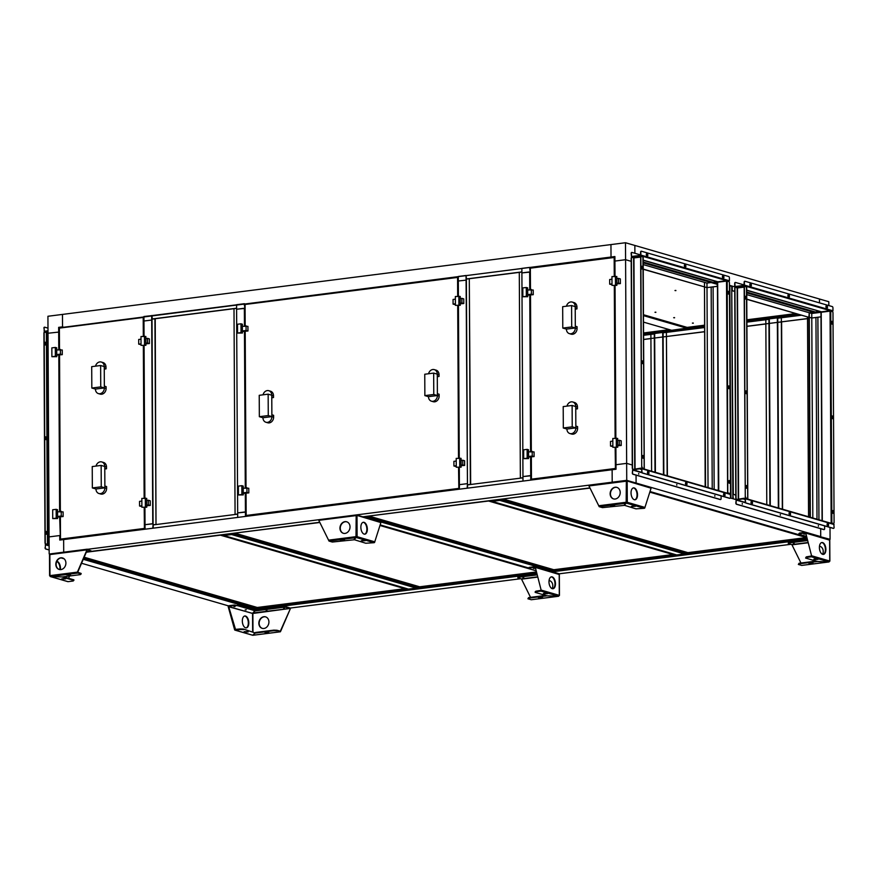 <?xml version="1.0" encoding="UTF-8"?>
<svg xmlns="http://www.w3.org/2000/svg" width="878" height="878" viewBox="0 0 878 878"><rect width="100%" height="100%" fill="white"/><g stroke="black" fill="none" stroke-linecap="round" stroke-linejoin="round"><path stroke-width="1.32" d="M830.006 527.448L830.072 539.322L820.151 536.678L820.71 536.612L820.678 528.688L820.71 536.612L626.738 480.343L612.196 482.187L612.131 469.741L63.644 539.575L63.71 552.021L63.644 539.575L59.77 540.069L59.748 535.547L60.297 535.701L59.649 516.78M636.056 475.13L636.089 483.054L636.056 475.13M730.452 498.002L736.016 499.615L733.328 498.836L732.823 494.369L735.797 495.027L733.306 494.303L731.758 290.706L734.732 291.364L732.241 290.64L732.219 286.118L735.523 287.084L729.453 285.317M649.994 491.537L806.311 536.886M643.201 262.851L717.26 284.329M746.739 292.879L813.434 312.228L815.366 311.986L746.728 292.078M717.249 283.517L643.19 262.039L713.079 282.31L717.249 281.772L717.271 286.305L711.158 287.084L712.223 488.816L711.158 287.084L706.999 287.611L643.234 269.107M821.248 311.953L815.366 311.986L746.728 292.067M634.893 253.27L634.849 245.445L634.893 253.27M815.366 311.986L819.536 311.306L746.717 290.333M828.843 305.588L828.821 301.725L819.47 299.003L819.492 302.877L819.47 299.003L625.487 242.734L625.586 259.701L614.918 261.062L615.006 276.186M812.83 517.998L811.755 313.479L809.264 312.755L809.286 317.287L811.777 318.012L821.007 316.837L817.89 317.232L818.944 519.776L817.89 317.232L811.777 318.012L808.901 317.331L809.264 312.755L813.423 312.228L809.264 312.755L746.75 294.624M809.944 517.164L808.901 317.331L746.772 299.31M643.212 264.585L706.977 283.089L704.474 282.365L704.496 286.886L706.999 287.611L643.234 269.272M808.901 317.331L746.772 299.146M717.249 281.772L643.179 260.294M815.947 317.474L817.001 519.205L815.947 317.474M807.519 318.659L777.765 322.336L807.519 318.549L807.508 316.936L807.519 318.549L808.901 318.374L807.519 318.549L808.561 516.758M809.286 317.287L810.339 517.274M59.934 327.724L58.65 327.351L62.536 326.857L62.47 314.412L62.536 326.857L63.82 327.231L611.022 257.034L610.956 244.578L611.022 257.034L614.896 256.541L614.918 261.062L625.586 259.701L631.194 261.337L625.586 259.701L626.651 463.364L632.259 465L626.651 463.364L615.983 464.725L626.651 463.364L626.738 480.343M615.05 285.58L615.851 438.067M615.895 447.473L616.016 469.247L612.131 469.741L612.196 482.187L49.98 554.106M261.809 609.486L260.184 608.454L261.809 609.486M790.924 544.305L559.023 573.828M520.753 578.712L290.069 608.081M807.003 539.399L552.471 571.808L549.979 571.084L550.341 570.47L365.358 517.526L365.72 516.912L365.72 517.471L362.866 516.802L589.906 487.894M536.612 573.828L256.31 609.508L83.256 559.308M319.735 522.289L86.395 551.999M765.846 323.96L746.915 326.375M704.354 331.796L663.12 336.932L666.424 336.515L667.148 475.733M650.916 338.59L643.596 339.523M777.381 322.391L769.337 323.411M768.941 323.466L746.915 326.265M704.354 331.686L663.12 336.932M662.736 336.987L654.692 338.008M654.308 338.063L643.596 339.424M778.347 508L777.348 317.825L769.315 318.846L770.291 505.662M663.461 474.669L662.714 332.422L654.67 333.442L655.394 472.331M798.047 314.192L746.882 320.7M704.321 326.122L643.574 333.859M796.961 313.874L746.882 320.25L796.961 313.874M643.475 315.63L687.156 328.306L643.475 315.18L687.156 327.856L704.321 325.672L671.659 330.282L674.052 330.973M670.572 329.963L643.563 333.399L670.572 329.963M244.336 305.357L244.885 305.292M625.487 242.734L47.928 316.267L48.016 333.234L59.221 332.038L48.016 333.234L49.08 536.897L59.748 535.547L49.08 536.897L49.179 553.875M59.616 511.545L58.804 354.888M58.771 349.653L58.65 327.351M251.295 609.112L253.808 608.783L251.295 609.112M228.489 605.886L81.555 563.27M144.936 507.429L145.046 529.214L152.794 528.227L153.09 523.793L145.024 524.682L152.772 523.694L151.707 320.031L143.959 321.019L144.036 336.142M144.08 345.537L144.881 498.035M151.685 315.509L151.707 320.031L143.959 321.019L143.937 316.497L152.092 315.63M223.857 535.536L231.605 534.548L231.605 533.989L231.605 534.548L223.857 535.536L408.479 589.094L416.227 588.106L229.114 533.824L221.355 534.812L223.857 535.536M410.97 589.818L408.479 589.094L416.227 588.106L418.718 588.831L410.97 589.818M418.718 588.227L418.718 588.831M829.359 539.41L830.072 539.322M811.755 313.479L820.974 312.305L822.071 520.676M256.299 608.904L256.31 609.508M643.508 322.116L671.659 330.282L687.156 328.306L689.559 328.998M684.456 553.392L684.467 553.963L676.708 554.94L684.467 553.963L499.845 500.394L492.086 501.382L679.21 555.664L686.958 554.676L684.456 553.392M499.834 499.834L499.845 500.394L499.834 499.834M686.958 554.073L686.958 554.676M497.343 499.67L499.845 500.394L492.086 501.382L489.595 500.658L497.343 499.67M731.462 286.217L732.219 286.118M714.165 489.375L713.101 286.832L714.165 489.375M718.533 490.023L716.843 490.154L718.533 490.023M711.136 282.551L706.977 283.089L706.999 287.611L717.458 286.36L718.336 490.582M706.999 287.611L708.041 487.597M705.166 486.763L704.496 286.886L705.55 486.873M531.256 475.744L522.959 476.567L522.981 481.089L530.729 480.101L530.707 475.58L531.256 475.744M529.741 289.696L529.643 271.917L521.894 272.904L521.872 268.383L529.621 267.395L530.191 272.081L521.894 272.904L522.959 476.567L530.707 475.58L530.608 456.812M529.763 294.931L530.586 451.577M529.621 267.395L530.905 267.768M245.961 512.061L237.664 512.895L237.686 517.416L245.445 516.429L245.423 511.907L245.961 512.061M244.446 326.012L244.347 308.244L236.599 309.232L236.577 304.699L244.325 303.711L244.896 308.397L236.599 309.232L237.664 512.895L245.423 511.907L245.324 493.14M244.468 331.247L245.291 487.905M244.325 303.711L245.61 304.084M765.825 319.746L766.79 504.641M777.765 322.336L781.607 321.952L782.583 509.229M781.332 317.77L782.331 509.152M800.44 314.884L769.413 318.879M650.894 334.375L651.608 471.234M666.402 332.4L667.401 475.81M704.321 327.121L654.769 333.475M458.404 296.116L458.316 281.004L466.383 280.104L458.316 281.004L458.294 276.471L466.053 275.483L467.447 483.767L467.162 488.201L459.413 489.189L459.392 484.656L467.14 483.679L459.392 484.656L459.293 467.403M466.053 275.483L466.481 278.963L521.883 271.906M458.448 305.522L459.249 458.009M380.152 524.901L528.501 567.934M552.833 571.15L552.844 571.754M237.675 514.157L153.189 524.912L153.211 528.172M155.999 524.44L155.23 318.824L152.015 319.109L153.09 524.803L155.999 524.44L154.923 318.736M154.967 318.747L233.998 308.683L235.074 514.365L237.675 514.036M236.577 304.831L152.092 315.586L152.113 318.977L236.588 308.222M236.599 308.343L233.998 308.672M724.734 495.609L724.723 494.994M729.475 288.917L729.453 285.526M730.463 492.953L730.463 494.204M732.845 498.693L731.725 286.294L729.859 285.756L730.968 498.144M730.913 498.133L730.551 494.841M778.742 508.11L777.743 318.22L801.526 315.202M614.841 276.208L614.391 257.188M615.533 468.786L615.017 469.379M615.072 469.368L616.016 469.104M615.687 468.523L615.73 447.495M531.728 479.629L533.835 479.706M533.89 479.706L531.475 479.234M530.619 267.823L614.293 257.155M615.5 468.775L531.695 479.629M615.434 468.501L615.16 447.56M562.787 328.076L562.677 306.685L571.589 305.555L571.699 326.934L562.787 328.076L566.409 329.118L575.32 327.988L571.699 326.934M566.475 306.202A5.301 4.379 106.2 0 1 572.226 302.076A5.301 4.379 106.2 0 1 575.211 306.598L575.32 327.988A5.301 4.379 106.2 0 1 570.887 333.761A5.301 4.379 106.2 0 1 569.383 333.64A5.301 4.379 106.2 0 1 566.409 329.118M572.226 302.076L573.971 302.581A5.301 4.379 106.2 0 1 576.956 307.102L571.589 305.555M577.065 328.493L577.055 326.682L575.309 326.177L575.32 327.988L577.065 328.493A5.301 4.379 106.2 0 1 572.643 334.266A5.301 4.379 106.2 0 1 571.128 334.156L569.383 333.64M575.211 306.598L575.222 308.408L576.967 308.913L575.222 309.144M576.956 307.102L576.967 308.913M563.314 427.981L563.204 406.591L572.116 405.46L572.226 426.84L563.314 427.981L566.925 429.024L575.847 427.893L572.226 426.84M567.001 406.108A5.301 4.379 106.2 0 1 572.752 401.981A5.301 4.379 106.2 0 1 575.738 406.503L575.847 427.893A5.301 4.379 106.2 0 1 571.413 433.666A5.301 4.379 106.2 0 1 569.91 433.556A5.301 4.379 106.2 0 1 566.925 429.024M572.752 401.981L574.497 402.486A5.301 4.379 106.2 0 1 577.483 407.019L572.116 405.46M577.592 428.398L577.581 426.587L575.836 426.082L575.847 427.893L577.592 428.398A5.301 4.379 106.2 0 1 573.158 434.171A5.301 4.379 106.2 0 1 571.655 434.061L569.91 433.556M575.738 406.503L575.738 408.314L577.494 408.83L575.749 409.049M577.483 407.019L577.494 408.83M527.711 296.698L527.667 287.874L526.295 287.479L522.805 287.918L522.849 296.742L527.711 296.698L526.339 296.303L526.295 287.479M522.849 296.742L526.339 296.303M527.678 289.959L533.231 290.025L533.253 294.69L527.7 295.195M531.355 289.488L531.388 294.152L527.7 294.613M533.253 294.69L531.388 294.152M522.838 295.348L522.816 290.574M528.556 458.59L528.512 449.766L527.14 449.36L523.65 449.81L523.694 458.634L528.556 458.59L527.184 458.195L527.14 449.36M523.694 458.634L527.184 458.195M528.523 451.841L534.076 451.918L534.098 456.582L528.556 457.076M532.211 451.38L532.233 456.033L528.545 456.505M534.098 456.582L532.233 456.033M523.694 457.24L523.661 452.466M617.673 440.493L617.662 438.407L612.811 438.462L612.855 447.286L617.717 447.242L617.673 440.493L619.33 440.284L619.352 444.948L617.706 445.157M612.855 447.286L617.717 447.242M616.345 446.836L616.29 438.012M617.706 445.728L621.218 445.486L619.352 444.948M612.844 446.551L610.528 446.068L610.506 441.404L612.822 441.107M612.844 445.772L610.528 446.068M619.33 440.284L621.196 440.822L621.218 445.486M616.828 278.6L616.817 276.526L611.955 276.57L612.01 285.394L616.861 285.35L616.828 278.6L618.474 278.392L618.507 283.056L616.85 283.265M612.01 285.394L616.861 285.35M615.489 284.955L615.445 276.131M616.861 283.835L620.373 283.605L618.507 283.056M611.999 284.67L609.683 284.176L609.661 279.522L611.977 279.226M611.999 283.89L609.683 284.176M618.474 278.392L620.351 278.941L620.373 283.605M458.239 296.138L457.789 277.13M458.898 488.75L458.415 489.309M458.47 489.309L459.238 488.442L459.128 467.425M246.169 515.54L248.54 516.034M248.595 516.023L246.169 515.474L247.256 516.198M245.324 304.15L457.69 277.097M458.832 488.442L458.557 467.502M259.35 416.688L259.229 395.309L268.152 394.167L268.262 415.557L259.35 416.688L262.961 417.741L271.884 416.611L268.262 415.557M263.038 394.826A5.301 4.379 106.2 0 1 268.789 390.699A5.301 4.379 106.2 0 1 271.763 395.221L271.884 416.611A5.301 4.379 106.2 0 1 267.45 422.373A5.301 4.379 106.2 0 1 265.946 422.263A5.301 4.379 106.2 0 1 262.961 417.741M268.789 390.699L270.534 391.204A5.301 4.379 106.2 0 1 273.508 395.726L268.152 394.167M273.629 417.116L273.618 415.305L271.873 414.8L271.884 416.611L273.629 417.116A5.301 4.379 106.2 0 1 269.195 422.889A5.301 4.379 106.2 0 1 267.691 422.768L265.946 422.263M271.763 395.221L271.774 397.032L273.519 397.536L271.785 397.756M273.508 395.726L273.519 397.536M424.864 395.616L424.754 374.237L433.666 373.095L433.776 394.485L424.864 395.616L428.475 396.669L437.398 395.528L433.776 394.485M428.552 373.754A5.301 4.379 106.2 0 1 434.303 369.627A5.301 4.379 106.2 0 1 437.288 374.149L437.398 395.528A5.301 4.379 106.2 0 1 432.964 401.301A5.301 4.379 106.2 0 1 431.46 401.191A5.301 4.379 106.2 0 1 428.475 396.669M434.303 369.627L436.048 370.132A5.301 4.379 106.2 0 1 439.033 374.654L433.666 373.095M439.143 396.044L439.132 394.233L437.387 393.717L437.398 395.528L439.143 396.044A5.301 4.379 106.2 0 1 434.709 401.817A5.301 4.379 106.2 0 1 433.205 401.696L431.46 401.191M437.288 374.149L437.288 375.96L439.044 376.464L437.299 376.684M439.033 374.654L439.044 376.464M242.416 333.025L242.372 324.201L241 323.795L237.51 324.245L237.554 333.069L242.416 333.025L241.044 332.619L241 323.795M237.554 333.069L241.044 332.619M242.383 326.276L247.936 326.353L247.958 331.017L242.416 331.511M246.07 325.815L246.092 330.468L242.405 330.94M247.958 331.017L246.092 330.468M237.554 331.675L237.521 326.901M243.261 494.907L243.217 486.083L241.845 485.688L238.355 486.127L238.41 494.962L243.261 494.907L241.889 494.512L241.845 485.688M238.41 494.962L241.889 494.512M243.228 488.168L248.781 488.245L248.814 492.898L243.261 493.403M246.916 487.696L246.937 492.36L243.261 492.832M248.814 492.898L246.937 492.36M238.399 493.568L238.377 488.783M461.082 460.434L461.071 458.349L456.209 458.393L456.253 467.217L461.115 467.173L461.082 460.434L462.728 460.226L462.75 464.879L461.104 465.099M456.253 467.217L461.115 467.173M459.743 466.778L459.699 457.954M461.104 465.669L464.616 465.428L462.75 464.879M456.253 466.492L453.926 466.009L453.904 461.345L456.22 461.049M456.242 465.713L453.926 466.009M462.728 460.226L464.594 460.763L464.616 465.428M460.226 298.542L460.215 296.457L455.353 296.512L455.408 305.335L460.27 305.292L460.226 298.542L461.872 298.333L461.905 302.998L460.259 303.206M455.408 305.335L460.27 305.292M458.898 304.885L458.843 296.062M460.259 303.777L463.771 303.536L461.905 302.998M455.397 304.6L453.081 304.117L453.059 299.453L455.375 299.157M455.397 303.821L453.081 304.117M461.872 298.333L463.749 298.871L463.771 303.536M143.312 317.386L143.937 317.518M144.53 528.775L144.058 529.335M144.113 529.335L144.881 528.468L144.771 507.451M60.505 539.169L62.865 539.674M59.649 327.79L143.377 317.101M62.92 539.663L145.046 529.061M144.409 528.468L144.201 507.528M91.828 388.032L91.707 366.653L100.63 365.511L100.74 386.902L91.828 388.032L95.439 389.086L104.361 387.944L100.74 386.902M95.515 366.159A5.301 4.379 106.2 0 1 101.266 362.043A5.301 4.379 106.2 0 1 104.241 366.565L104.361 387.944A5.301 4.379 106.2 0 1 99.927 393.717A5.301 4.379 106.2 0 1 98.424 393.607A5.301 4.379 106.2 0 1 95.439 389.086M101.266 362.043L103.011 362.548A5.301 4.379 106.2 0 1 105.986 367.07L100.63 365.511M106.106 388.449L106.095 386.638L104.35 386.133L104.361 387.944L106.106 388.449A5.301 4.379 106.2 0 1 101.672 394.222A5.301 4.379 106.2 0 1 100.169 394.112L98.424 393.607M104.241 366.565L104.252 368.376L105.997 368.881L104.262 369.1M105.986 367.07L105.997 368.881M92.344 487.938L92.234 466.558L101.146 465.417L101.266 486.807L92.344 487.938L95.965 488.991L104.877 487.85L101.266 486.807M96.031 466.075A5.301 4.379 106.2 0 1 101.782 461.949A5.301 4.379 106.2 0 1 104.767 466.47L104.877 487.85A5.301 4.379 106.2 0 1 100.454 493.623A5.301 4.379 106.2 0 1 98.94 493.513A5.301 4.379 106.2 0 1 95.965 488.991M101.782 461.949L103.538 462.454A5.301 4.379 106.2 0 1 106.512 466.975L101.146 465.417M106.622 488.366L106.611 486.555L104.866 486.039L104.877 487.85L106.622 488.366A5.301 4.379 106.2 0 1 102.199 494.138A5.301 4.379 106.2 0 1 100.696 494.018L98.94 493.513M104.767 466.47L104.778 468.281L106.523 468.786L104.778 469.006M106.512 466.975L106.523 468.786M56.741 356.666L56.697 347.831L55.325 347.436L51.835 347.886L51.89 356.709L56.741 356.666L55.369 356.259L55.325 347.436M51.89 356.709L55.369 356.259M56.708 349.916L62.261 349.993L62.283 354.657L56.741 355.151M60.395 349.444L60.417 354.108L56.73 354.58M62.283 354.657L60.417 354.108M51.879 355.316L51.857 350.541M57.597 518.547L57.542 509.723L56.17 509.328L52.691 509.767L52.735 518.591L57.597 518.547L56.225 518.152L56.17 509.328M52.735 518.591L56.225 518.152M57.553 511.808L63.117 511.885L63.139 516.538L57.586 517.043M61.24 511.336L61.262 516.001L57.586 516.473M63.139 516.538L61.262 516.001M52.724 517.208L52.702 512.423M146.714 500.46L146.703 498.375L141.841 498.419L141.885 507.243L146.747 507.199L146.714 500.46L148.36 500.24L148.382 504.905L146.736 505.113M141.885 507.243L146.747 507.199M145.375 506.804L145.331 497.98M146.736 505.695L150.259 505.454L148.382 504.905M141.885 506.518L139.569 506.035L139.536 501.371L141.852 501.075M141.874 505.739L139.569 506.035M148.36 500.24L150.226 500.789L150.259 505.454M145.869 338.568L145.858 336.483L140.996 336.526L141.04 345.361L145.902 345.306L145.869 338.568L147.515 338.359L147.537 343.024L145.891 343.232M141.04 345.361L145.902 345.306M144.53 344.911L144.486 336.087M145.891 343.803L149.403 343.561L147.537 343.024M141.04 344.626L138.713 344.143L138.691 339.479L141.007 339.182M141.029 343.847L138.713 344.143M147.515 338.359L149.381 338.897L149.403 343.561M675.873 290.629L674.984 290.541L675.873 290.629M675.873 290.442L675.237 290.442M655.855 312.37L654.977 312.283L655.855 312.37M655.855 312.195L655.218 312.195M674.567 317.803L673.678 317.715L674.567 317.803M674.567 317.616L673.931 317.616M693.28 323.225L692.391 323.137L693.28 323.225M693.28 323.049L692.643 323.049M643.464 314.73L687.156 327.395L704.31 325.211M746.882 319.801L795.885 313.556M806.41 537.555L687.924 552.646L503.478 499.11M806.652 538.093L685.18 553.557L687.057 554.106L806.86 538.851M687.924 553.184L502.183 499.297L499.275 499.67L685.027 553.557L687.924 552.624M498.792 499.494L590.016 488.091M649.808 492.13L806.509 537.588M673.064 554.534L553.809 569.723L369.353 516.187M675.983 554.731L551.066 570.634L552.931 571.183L677.849 555.28M553.809 570.261L368.069 516.374L365.16 516.747L550.901 570.634L553.809 569.69M364.677 516.571L490.111 500.811M490.176 500.833L488.618 501.031L674.359 554.907L675.917 554.709M404.835 588.688L257.276 607.477L84.156 557.223M407.743 588.886L254.532 608.388L256.398 608.937L409.609 589.423M83.476 558.803L254.368 608.388L257.276 608.015L83.937 557.728M257.276 608.015L257.276 607.444M86.307 552.218L221.871 534.965M221.936 534.976L220.378 535.174L406.13 589.061L407.677 588.864M643.563 332.949L669.486 329.645M230.563 533.637L319.833 522.487M379.965 525.494L535.734 570.678L528.435 568.56L529.116 567.386L528.435 568.56M536.096 571.973L419.684 586.8L235.238 533.264M536.249 572.522L416.94 587.711L418.817 588.26L536.458 573.279M419.695 587.338L233.943 533.451L231.046 533.824L416.787 587.711L419.684 586.767M522.97 477.83L467.557 484.886L467.568 488.146M470.674 484.491L469.291 278.71L466.383 279.083L467.458 484.788L470.367 484.415L469.291 278.71M469.324 278.721L519.293 272.367L520.369 478.049L522.959 477.72M521.872 268.514L466.459 275.56M521.883 272.015L519.293 272.345M663.845 474.779L663.099 332.817L704.332 327.571M746.893 322.149L768.93 319.351L769.896 505.541M746.882 321.699L769.315 318.846M643.574 335.308L654.286 333.947L655.01 472.21M643.574 334.858L654.67 333.442M47.752 331.994L46.951 331.917L47.752 331.994M48.005 331.324L44.734 331.862L46.688 332.696L44.778 332.158A1.152 0.615 82.7 0 0 44.163 333.102L45.261 542.692A1.152 0.615 82.7 0 0 45.854 543.998M46.018 544.151L49.124 543.493M45.843 544.086L45.656 544.042A1.152 0.615 -97.3 0 1 45.019 542.725L45.261 542.692M44.163 333.102L43.922 333.135A1.152 0.615 -97.3 0 1 44.526 332.18M45.03 342.277A1.383 0.735 -97.3 0 1 45.843 343.858A1.383 0.735 -97.3 0 1 45.382 344.977M46.073 343.825A1.383 0.735 -97.3 0 1 45.491 344.988A1.383 0.735 -97.3 0 1 44.569 343.397A1.383 0.735 -97.3 0 1 45.151 342.244A1.383 0.735 -97.3 0 1 46.073 343.825M45.524 436.882A1.383 0.735 -97.3 0 1 46.336 438.473A1.383 0.735 -97.3 0 1 45.875 439.593M46.567 438.44A1.383 0.735 -97.3 0 1 45.996 439.593A1.383 0.735 -97.3 0 1 45.074 438.001A1.383 0.735 -97.3 0 1 45.645 436.849A1.383 0.735 -97.3 0 1 46.567 438.44M46.029 531.497A1.383 0.735 -97.3 0 1 46.83 533.078A1.383 0.735 -97.3 0 1 46.369 534.208M47.061 533.056A1.383 0.735 -97.3 0 1 46.49 534.208A1.383 0.735 -97.3 0 1 45.568 532.617A1.383 0.735 -97.3 0 1 46.139 531.464A1.383 0.735 -97.3 0 1 47.061 533.056M47.994 328.142L44.745 327.198A1.152 0.615 82.7 0 0 44.13 328.152L44.196 331.511L48.005 331.05L45.261 331.401M46.369 544.119L49.124 543.767L45.458 544.228L45.283 547.652A1.152 0.615 82.7 0 0 45.908 548.969L49.157 549.902M43.922 333.135L45.019 542.725M43.9 328.174A1.152 0.615 -97.3 0 1 44.493 327.22M44.13 328.152L44.273 331.247L48.005 330.786M48.312 544.547L49.102 544.623L48.312 544.547M45.908 548.969L45.678 548.991A1.152 0.615 -97.3 0 1 45.052 547.685M45.678 548.991L49.157 550.001M49.135 545.567L45.458 544.503L45.283 547.652M45.458 544.503L49.124 544.042M737.981 287.106L738.782 287.183L737.981 287.106M743.062 286.458L743.864 286.535L743.062 286.458M736.818 499.417L745.762 498.539M745.762 498.276L747.365 499.011L747.727 498.539L745.905 498.1A1.152 0.615 -97.3 0 1 745.268 496.794L744.412 287.172A1.152 0.615 82.7 0 1 745.027 286.217L746.476 286.886L743.062 286.052L736.049 286.941L737.487 287.962L735.566 287.424A1.152 0.615 82.7 0 0 734.952 288.379L736.049 497.969A1.152 0.615 82.7 0 0 736.642 499.264M743.062 286.052L744.654 286.107M734.952 288.379L734.721 288.401A1.152 0.615 -97.3 0 1 735.314 287.446M745.268 496.794L744.171 287.205A1.152 0.615 -97.3 0 1 744.774 286.25M736.631 499.45L736.444 499.308A1.152 0.615 -97.3 0 1 735.819 497.991L736.049 497.969M745.51 496.761A1.152 0.615 82.7 0 0 746.135 498.067L745.905 498.1M747.31 487.114A1.383 0.735 82.7 0 0 746.388 485.523A1.383 0.735 82.7 0 0 745.817 486.686A1.383 0.735 82.7 0 0 746.739 488.267A1.383 0.735 82.7 0 0 747.31 487.114M746.618 488.267A1.383 0.735 82.7 0 0 747.079 487.147A1.383 0.735 82.7 0 0 746.278 485.556M746.816 392.51A1.383 0.735 82.7 0 0 745.894 390.919A1.383 0.735 82.7 0 0 745.323 392.071A1.383 0.735 82.7 0 0 746.245 393.662A1.383 0.735 82.7 0 0 746.816 392.51M746.124 393.662A1.383 0.735 82.7 0 0 746.585 392.532A1.383 0.735 82.7 0 0 745.773 390.951M746.322 297.894A1.383 0.735 82.7 0 0 745.4 296.303A1.383 0.735 82.7 0 0 744.818 297.455A1.383 0.735 82.7 0 0 745.751 299.047A1.383 0.735 82.7 0 0 746.322 297.894M745.631 299.047A1.383 0.735 82.7 0 0 746.091 297.927A1.383 0.735 82.7 0 0 745.279 296.336M737.158 499.384L744.171 498.221M747.496 498.561L746.135 498.067M743.062 285.778L736.049 286.678M746.256 286.305L744.654 285.833M747.727 498.539L746.476 286.886M734.721 288.401L735.819 497.991M832.07 311.471L830.204 311.174L831.971 311.174M833.474 523.409A1.152 0.615 -97.3 0 1 833.222 523.431L831.159 522.849L833.09 523.848M833.452 523.409A1.152 0.615 82.7 0 0 834.078 522.454L832.981 312.864A1.152 0.615 82.7 0 0 832.344 311.558L830.05 311.13L821.215 312.261L822.302 520.742M831.17 322.511A1.383 0.735 82.7 0 0 832.092 324.103A1.383 0.735 82.7 0 0 832.673 322.939A1.383 0.735 82.7 0 0 831.74 321.359A1.383 0.735 82.7 0 0 831.17 322.511M831.971 324.092A1.383 0.735 82.7 0 0 832.432 322.972A1.383 0.735 82.7 0 0 831.631 321.392M831.664 417.116A1.383 0.735 82.7 0 0 832.585 418.707A1.383 0.735 82.7 0 0 833.167 417.555A1.383 0.735 82.7 0 0 832.245 415.963A1.383 0.735 82.7 0 0 831.664 417.116M832.476 418.707A1.383 0.735 82.7 0 0 832.926 417.588A1.383 0.735 82.7 0 0 832.125 415.996M832.157 511.731A1.383 0.735 82.7 0 0 833.09 513.323A1.383 0.735 82.7 0 0 833.661 512.17A1.383 0.735 82.7 0 0 832.739 510.579A1.383 0.735 82.7 0 0 832.157 511.731M832.97 513.323A1.383 0.735 82.7 0 0 833.431 512.192A1.383 0.735 82.7 0 0 832.618 510.612M831.631 522.97L833.222 523.431M830.753 311.086L831.861 522.937L831.159 522.849L830.05 311.13M821.062 312.327L822.148 520.698M832.157 311.405L832.97 310.801L832.948 307.904A1.152 0.615 82.7 0 0 832.322 306.598L745.005 281.267A1.152 0.615 82.7 0 0 744.379 282.211L744.149 282.244A1.152 0.615 -97.3 0 1 744.742 281.289M744.16 284.966L735.544 282.464A1.152 0.615 82.7 0 0 734.919 283.418L734.688 283.451A1.152 0.615 -97.3 0 1 735.292 282.496M750.635 286.261A1.383 0.735 82.7 0 0 750.8 286.283A1.383 0.735 82.7 0 0 751.37 284.966A1.383 0.735 82.7 0 0 750.613 283.55A1.383 0.735 82.7 0 0 750.449 283.539A1.383 0.735 82.7 0 0 749.878 284.845A1.383 0.735 82.7 0 0 750.635 286.261M750.679 286.272A1.383 0.735 82.7 0 0 751.129 284.889A1.383 0.735 82.7 0 0 750.383 283.583A1.383 0.735 82.7 0 0 750.339 283.572M788.674 297.302A1.383 0.735 82.7 0 0 788.85 297.313A1.383 0.735 82.7 0 0 789.41 296.007A1.383 0.735 82.7 0 0 788.663 294.591A1.383 0.735 82.7 0 0 788.499 294.569A1.383 0.735 82.7 0 0 787.928 295.886A1.383 0.735 82.7 0 0 788.674 297.302M788.729 297.313A1.383 0.735 82.7 0 0 789.168 295.93A1.383 0.735 82.7 0 0 788.433 294.613A1.383 0.735 82.7 0 0 788.378 294.602M826.725 308.343A1.383 0.735 82.7 0 0 826.889 308.354A1.383 0.735 82.7 0 0 827.46 307.048A1.383 0.735 82.7 0 0 826.714 305.621A1.383 0.735 82.7 0 0 826.538 305.61A1.383 0.735 82.7 0 0 825.978 306.916A1.383 0.735 82.7 0 0 826.725 308.343M826.78 308.354A1.383 0.735 82.7 0 0 827.219 306.96A1.383 0.735 82.7 0 0 826.483 305.654A1.383 0.735 82.7 0 0 826.428 305.643M734.919 283.418L735.073 286.513L743.973 285.394L744.149 282.244M744.39 285.789L744.379 282.211M734.688 283.451L734.71 286.349L735.523 287.128M743.973 285.668L735.138 286.788M744.731 499.33L743.94 499.253L744.731 499.33M739.66 499.977L738.859 499.9L739.66 499.977M736.708 504.235L736.466 504.268A1.152 0.615 -97.3 0 1 735.841 502.951L736.071 502.918A1.152 0.615 82.7 0 0 736.708 504.235L824.025 529.566A1.152 0.615 82.7 0 0 824.64 528.611L824.629 525.889M745.301 501.744L745.532 501.722A1.152 0.615 82.7 0 0 746.157 503.028L745.927 503.061A1.152 0.615 -97.3 0 1 745.301 501.744L745.213 498.682M833.507 528.369A1.152 0.615 -97.3 0 1 833.255 528.391L833.485 528.358A1.152 0.615 82.7 0 0 834.1 527.415L833.804 524.078L745.235 498.386L736.247 499.505L735.841 502.951M827.855 523.365A1.383 0.735 82.7 0 0 827.68 523.343A1.383 0.735 82.7 0 0 827.12 524.66A1.383 0.735 82.7 0 0 827.866 526.076A1.383 0.735 82.7 0 0 828.031 526.087A1.383 0.735 82.7 0 0 828.602 524.781A1.383 0.735 82.7 0 0 827.855 523.365M827.91 526.087A1.383 0.735 82.7 0 0 828.36 524.704A1.383 0.735 82.7 0 0 827.614 523.387A1.383 0.735 82.7 0 0 827.57 523.376M789.805 512.324A1.383 0.735 82.7 0 0 789.64 512.313A1.383 0.735 82.7 0 0 789.07 513.619A1.383 0.735 82.7 0 0 789.816 515.035A1.383 0.735 82.7 0 0 789.98 515.057A1.383 0.735 82.7 0 0 790.551 513.74A1.383 0.735 82.7 0 0 789.805 512.324M789.871 515.046A1.383 0.735 82.7 0 0 790.31 513.663A1.383 0.735 82.7 0 0 789.574 512.357A1.383 0.735 82.7 0 0 789.52 512.346M751.755 501.283A1.383 0.735 82.7 0 0 751.59 501.272A1.383 0.735 82.7 0 0 751.019 502.578A1.383 0.735 82.7 0 0 751.777 504.005A1.383 0.735 82.7 0 0 751.941 504.016A1.383 0.735 82.7 0 0 752.512 502.71A1.383 0.735 82.7 0 0 751.755 501.283M751.82 504.016A1.383 0.735 82.7 0 0 752.259 502.622A1.383 0.735 82.7 0 0 751.524 501.316A1.383 0.735 82.7 0 0 751.48 501.305M818.406 526.262L818.362 525.582L818.406 526.262M742.305 504.191L742.261 503.5L742.305 504.191M780.355 515.221L780.312 514.541L780.355 515.221M833.255 528.391L745.927 503.061M833.485 528.358L746.157 503.028M745.532 501.722L745.235 498.386M745.356 498.452L833.804 524.078M736.466 504.268L823.794 529.599M745.422 502.435L736.247 499.78L736.071 502.918M828.371 525.011L827.197 525.165M736.247 499.78L745.093 498.649M634.443 257.067L635.244 257.144L634.443 257.067M639.524 256.42L640.325 256.497L639.524 256.42M633.279 469.379L642.235 468.512M642.224 468.248L644.189 468.501L642.367 468.062A1.152 0.615 -97.3 0 1 641.73 466.756L640.874 257.133A1.152 0.615 82.7 0 1 641.489 256.189L642.937 256.848L639.524 256.014L632.511 256.903L633.949 257.934L632.028 257.386A1.152 0.615 82.7 0 0 631.414 258.341L632.511 467.93A1.152 0.615 82.7 0 0 633.104 469.225L632.906 469.269A1.152 0.615 -97.3 0 1 632.281 467.952L632.511 467.93M639.524 256.014L641.116 256.069M631.414 258.341L631.183 258.373A1.152 0.615 -97.3 0 1 631.776 257.419M641.73 466.756L640.633 257.166A1.152 0.615 -97.3 0 1 641.236 256.211M641.972 466.723A1.152 0.615 82.7 0 0 642.597 468.04L642.367 468.062M643.772 457.076A1.383 0.735 82.7 0 0 642.85 455.495A1.383 0.735 82.7 0 0 642.279 456.648A1.383 0.735 82.7 0 0 643.201 458.239A1.383 0.735 82.7 0 0 643.772 457.076M643.08 458.228A1.383 0.735 82.7 0 0 643.541 457.109A1.383 0.735 82.7 0 0 642.74 455.528M643.278 362.471A1.383 0.735 82.7 0 0 642.356 360.88A1.383 0.735 82.7 0 0 641.785 362.032A1.383 0.735 82.7 0 0 642.707 363.624A1.383 0.735 82.7 0 0 643.278 362.471M642.586 363.624A1.383 0.735 82.7 0 0 643.047 362.493A1.383 0.735 82.7 0 0 642.235 360.913M642.784 267.856A1.383 0.735 82.7 0 0 641.862 266.264A1.383 0.735 82.7 0 0 641.28 267.428A1.383 0.735 82.7 0 0 642.213 269.008A1.383 0.735 82.7 0 0 642.784 267.856M642.092 269.008A1.383 0.735 82.7 0 0 642.553 267.889A1.383 0.735 82.7 0 0 641.741 266.297M633.62 469.346L640.633 468.183M643.958 468.534L642.597 468.04M639.524 255.739L632.511 256.639M642.718 256.266L641.116 255.805M644.189 468.501L642.937 256.848M631.183 258.373L632.281 467.952M729.552 493.579L727.621 492.81L726.512 281.092L728.806 281.52A1.152 0.615 82.7 0 1 729.442 282.826L730.54 492.415A1.152 0.615 82.7 0 1 730.057 493.381L729.827 493.414A1.152 0.615 -97.3 0 1 729.684 493.392L729.914 493.37A1.152 0.615 82.7 0 0 730.057 493.381M727.632 292.473A1.383 0.735 82.7 0 0 728.553 294.064A1.383 0.735 82.7 0 0 729.135 292.912A1.383 0.735 82.7 0 0 728.202 291.32A1.383 0.735 82.7 0 0 727.632 292.473M728.433 294.064A1.383 0.735 82.7 0 0 728.894 292.934A1.383 0.735 82.7 0 0 728.092 291.353M728.125 387.088A1.383 0.735 82.7 0 0 729.047 388.669A1.383 0.735 82.7 0 0 729.629 387.516A1.383 0.735 82.7 0 0 728.707 385.925A1.383 0.735 82.7 0 0 728.125 387.088M728.938 388.669A1.383 0.735 82.7 0 0 729.399 387.549A1.383 0.735 82.7 0 0 728.586 385.958M728.619 481.693A1.383 0.735 82.7 0 0 729.552 483.284A1.383 0.735 82.7 0 0 730.123 482.132A1.383 0.735 82.7 0 0 729.201 480.54A1.383 0.735 82.7 0 0 728.619 481.693M729.431 483.284A1.383 0.735 82.7 0 0 729.892 482.154A1.383 0.735 82.7 0 0 729.08 480.573M728.433 281.136L726.841 280.938L728.444 281.41M726.512 281.092L717.677 282.222L718.764 490.714M729.914 493.37L727.95 493.107M727.774 492.854L727.214 281.059M728.092 492.931L729.684 493.392M717.524 282.288L718.61 490.67M728.619 281.366L729.431 280.773L729.409 277.876A1.152 0.615 82.7 0 0 728.784 276.559L641.467 251.229A1.152 0.615 82.7 0 0 640.841 252.184L640.611 252.206A1.152 0.615 -97.3 0 1 641.203 251.251M640.622 254.938L632.006 252.436A1.152 0.615 82.7 0 0 631.381 253.38L631.15 253.413A1.152 0.615 -97.3 0 1 631.754 252.458M647.097 256.233A1.383 0.735 82.7 0 0 647.262 256.244A1.383 0.735 82.7 0 0 647.832 254.938A1.383 0.735 82.7 0 0 647.075 253.512A1.383 0.735 82.7 0 0 646.91 253.501A1.383 0.735 82.7 0 0 646.34 254.807A1.383 0.735 82.7 0 0 647.097 256.233M647.141 256.244A1.383 0.735 82.7 0 0 647.591 254.85A1.383 0.735 82.7 0 0 646.845 253.544A1.383 0.735 82.7 0 0 646.801 253.533M685.136 267.263A1.383 0.735 82.7 0 0 685.312 267.285A1.383 0.735 82.7 0 0 685.872 265.968A1.383 0.735 82.7 0 0 685.125 264.552A1.383 0.735 82.7 0 0 684.961 264.541A1.383 0.735 82.7 0 0 684.39 265.847A1.383 0.735 82.7 0 0 685.136 267.263M685.191 267.274A1.383 0.735 82.7 0 0 685.63 265.891A1.383 0.735 82.7 0 0 684.895 264.585A1.383 0.735 82.7 0 0 684.84 264.563M723.187 278.304A1.383 0.735 82.7 0 0 723.351 278.315A1.383 0.735 82.7 0 0 723.922 277.009A1.383 0.735 82.7 0 0 723.176 275.593A1.383 0.735 82.7 0 0 723 275.571A1.383 0.735 82.7 0 0 722.44 276.888A1.383 0.735 82.7 0 0 723.187 278.304M723.242 278.315A1.383 0.735 82.7 0 0 723.681 276.932A1.383 0.735 82.7 0 0 722.945 275.615A1.383 0.735 82.7 0 0 722.89 275.604M631.381 253.38L631.6 256.486L640.435 255.355L640.611 252.206M640.852 255.75L640.841 252.184M631.15 253.413L631.458 256.738M640.435 255.63L631.6 256.749M641.192 469.291L640.402 469.214L641.192 469.291M636.122 469.939L635.321 469.862L636.122 469.939M633.17 474.197L632.928 474.23A1.152 0.615 -97.3 0 1 632.303 472.913L632.533 472.88A1.152 0.615 82.7 0 0 633.17 474.197L720.487 499.527A1.152 0.615 -97.3 0 1 720.256 499.56L720.487 499.527A1.152 0.615 82.7 0 0 721.101 498.583L721.09 495.85M641.763 471.705L641.994 471.684A1.152 0.615 82.7 0 0 642.619 472.99L642.389 473.022A1.152 0.615 -97.3 0 1 641.763 471.705L641.675 468.643M642.619 472.99L729.947 498.32A1.152 0.615 -97.3 0 1 729.717 498.353L729.947 498.32A1.152 0.615 82.7 0 0 730.562 497.376L730.266 494.051L641.697 468.347L632.709 469.467L632.303 472.913M724.317 493.326A1.383 0.735 82.7 0 0 724.141 493.315A1.383 0.735 82.7 0 0 723.582 494.621A1.383 0.735 82.7 0 0 724.328 496.037A1.383 0.735 82.7 0 0 724.493 496.059A1.383 0.735 82.7 0 0 725.063 494.742A1.383 0.735 82.7 0 0 724.317 493.326M724.372 496.048A1.383 0.735 82.7 0 0 724.822 494.665A1.383 0.735 82.7 0 0 724.076 493.359A1.383 0.735 82.7 0 0 724.032 493.348M686.267 482.285A1.383 0.735 82.7 0 0 686.102 482.274A1.383 0.735 82.7 0 0 685.531 483.58A1.383 0.735 82.7 0 0 686.278 485.007A1.383 0.735 82.7 0 0 686.442 485.018A1.383 0.735 82.7 0 0 687.013 483.712A1.383 0.735 82.7 0 0 686.267 482.285M686.333 485.018A1.383 0.735 82.7 0 0 686.772 483.624A1.383 0.735 82.7 0 0 686.036 482.318A1.383 0.735 82.7 0 0 685.981 482.307M648.216 471.256A1.383 0.735 82.7 0 0 648.052 471.234A1.383 0.735 82.7 0 0 647.481 472.551A1.383 0.735 82.7 0 0 648.238 473.966A1.383 0.735 82.7 0 0 648.403 473.977A1.383 0.735 82.7 0 0 648.974 472.671A1.383 0.735 82.7 0 0 648.216 471.256M647.986 471.277A1.383 0.735 82.7 0 0 647.942 471.266A1.383 0.735 82.7 0 1 648.721 472.594A1.383 0.735 82.7 0 1 648.282 473.977M714.868 496.224L714.824 495.543L714.868 496.224M638.767 474.153L638.723 473.472L638.767 474.153M676.817 485.194L676.773 484.502L676.817 485.194M729.717 498.353L642.389 473.022M641.994 471.684L641.697 468.347M641.818 468.424L730.266 494.051M632.928 474.23L720.256 499.56M641.884 472.397L632.709 469.741L632.533 472.88M724.833 494.983L723.659 495.126M632.709 469.741L641.555 468.611M819.481 546.182A5.992 4.95 106.2 0 1 819.854 546.27A5.992 4.95 106.2 0 1 823.224 551.384A5.992 4.95 106.2 0 1 822.609 554.325M812.468 563.687L808.912 563.336L812.468 563.687M809.461 563.05L812.973 563.039M793.35 543.394L794.239 543.482L793.35 543.394M798.848 533.67L799.54 533.056L798.848 533.67M806.289 557.442L805.598 558.057L806.278 556.882L806.289 557.442L811.426 556.795A0.812 0.669 -73.8 0 0 812.095 555.917L829.743 561.031L828.986 561.887L817.363 561.47L805.598 558.057M788.29 542.977L788.971 542.374L788.29 542.977M799.035 563.841L798.343 564.444L799.035 563.27L799.035 563.841L817.308 561.514L828.942 561.887M825.891 549.409A5.992 3.183 82.7 0 0 821.885 542.527A5.992 3.183 82.7 0 0 819.404 547.532A5.992 3.183 82.7 0 0 823.399 554.413A5.992 3.183 82.7 0 0 825.891 549.409M821.643 542.571A5.992 3.183 -97.3 0 1 825.408 549.474A5.992 3.183 -97.3 0 1 823.158 554.424M813.774 559.615L818.011 559.363L813.774 559.615M817.462 559.077L813.95 559.099M803.886 534.109L804.939 534.043L803.886 534.109M799.54 533.056L805.071 532.353A0.812 0.669 -73.8 0 1 805.752 533.056L811.612 555.972L806.278 556.882M811.612 555.972L805.752 533.056L829.633 540.157M798.343 564.444L801.746 565.41L829.051 561.942M816.09 561.097L799.035 563.27M828.942 561.931L829.501 561.251L828.942 561.931L801.647 565.41M805.269 533.122L799.551 533.626M798.859 534.23L806.158 536.348M829.633 539.992L828.865 539.257L829.633 539.992L829.721 561.207M788.29 543.548L791.846 544.579L800.966 563.028M807.189 540.047L788.971 542.374M807.343 540.596L788.982 542.933M246.081 627.902A5.992 3.183 82.7 0 0 248.32 622.941A5.992 3.183 82.7 0 0 244.567 616.049M242.328 620.998A5.992 3.183 -97.3 0 1 244.808 615.994A5.992 3.183 -97.3 0 1 248.814 622.886A5.992 3.183 -97.3 0 1 246.323 627.88A5.992 3.183 -97.3 0 1 242.328 620.998M243.963 632.16L248.2 631.908L243.963 632.16M235.041 606.533L233.976 606.599L235.041 606.533M246.268 609.793L245.203 609.859L246.268 609.793M283.122 606.775L286.305 606.885L286.316 607.455L283.122 606.775L255.542 610.287L252.875 613.47L228.181 606.588A0.812 0.669 -73.8 0 1 228.862 605.71L234.382 605.008L237.576 605.688L234.382 605.579L234.382 605.008M276.987 630.821L273.804 630.711L273.793 630.141L276.987 630.261L280.291 631.787L280.73 631.117L279.873 631.095M243.535 629.614L240.352 629.504L240.352 628.933L243.535 629.054L255.3 633.027L252.776 635.244L235.216 630.152L240.352 629.504M262.368 628.396A5.992 4.95 106.2 0 1 259.153 623.336A5.992 4.95 106.2 0 1 265.705 616.894M268.92 621.964A5.992 4.95 -73.8 0 0 265.551 616.85A5.992 4.95 -73.8 0 0 258.845 623.248A5.992 4.95 -73.8 0 0 262.215 628.363A5.992 4.95 -73.8 0 0 268.92 621.964M265.354 632.303L268.909 632.654L265.354 632.303M268.361 632.38L264.849 632.39M283.616 608.289L284.505 608.377L283.616 608.289M266.177 610.517L267.066 610.605L266.177 610.517M255.3 632.665L253.007 635.046M286.305 606.885L289.861 607.916L290.3 608.838L280.312 631.216L276.987 630.261M273.804 630.711L255.531 633.038M273.793 630.141L255.52 632.467M253.303 634.607L253.007 635.255L253.303 634.607M243.535 629.054L255.3 633.027M240.352 628.933L234.536 629.449A0.812 0.669 -73.8 0 0 235.216 630.152M244.139 631.644L247.662 631.622M252.886 612.987L289.872 608.487L286.316 607.455M283.122 607.335L255.553 610.847M252.974 631.787L252.875 613.47L289.872 608.487M252.666 613.184L255.322 610.276L237.565 605.129M234.382 605.579L228.862 606.281M255.322 610.847L237.576 605.688M235.556 629.548L228.675 606.533L252.557 613.459L252.655 631.699M234.536 629.449L228.181 606.588M290.3 608.838L280.73 631.117M55.819 564.345A5.992 4.95 106.2 0 1 62.536 557.947A5.992 4.95 106.2 0 1 65.905 563.061A5.992 4.95 106.2 0 1 59.188 569.46A5.992 4.95 106.2 0 1 55.819 564.345M62.689 558.002A5.992 4.95 -73.8 0 0 56.137 564.433A5.992 4.95 -73.8 0 0 59.353 569.504M67.013 574.761L70.569 575.112L67.013 574.761M66.498 574.849L70.02 574.838M50.244 576.539L67.825 581.642A0.812 0.669 106.2 0 0 68.056 581.664L73.192 581.006L73.884 579.831L63.392 576.791M86.45 551.878L90.961 550.78L87.383 549.749M50.002 575.803L50.54 576.528L62.173 576.945L80.447 574.618L81.138 573.444L77.396 572.127L77.835 573.049L81.138 574.003M56.752 561.492A5.992 3.183 -97.3 0 1 59.956 568.296A5.992 3.183 -97.3 0 1 59.88 569.602M60.362 569.624A5.992 3.183 82.7 0 0 60.45 568.231A5.992 3.183 82.7 0 0 56.829 561.349M65.707 578.832L61.471 579.096L65.707 578.832M68.056 581.664L50.496 576.506M50.496 576.561L62.118 576.945M73.884 580.402L62.118 576.989M65.532 578.789L62.009 578.811M50.375 553.941L49.618 554.786L50.43 553.897L87.218 549.211M90.961 550.78L87.405 549.749M49.859 554.578L49.969 575.617L77.396 572.127L86.977 549.847L49.859 554.578L50.43 553.897M77.703 572.226L87.284 549.946M69.417 576.023L68.682 578.328M631.041 492.887A5.992 3.183 -97.3 0 1 633.521 487.883A5.992 3.183 -97.3 0 1 637.527 494.764A5.992 3.183 -97.3 0 1 635.035 499.769A5.992 3.183 -97.3 0 1 631.041 492.887M634.794 499.78A5.992 3.183 82.7 0 0 637.044 494.83A5.992 3.183 82.7 0 0 633.279 487.927M635.518 506.288L631.282 506.551L635.518 506.288M631.82 506.266L635.343 506.244M602.495 507.627L623.951 505.421L626.486 502.348L626.475 503.193L599.191 506.672L602.495 507.627M624.181 505.223L635.946 508.845L644.265 508.296A0.812 0.669 106.2 0 0 644.935 507.418L651.07 488.19A0.812 0.669 106.2 0 0 650.379 487.477M620.208 492.492A5.992 4.95 -73.8 0 0 616.839 487.378A5.992 4.95 -73.8 0 0 610.133 493.776A5.992 4.95 -73.8 0 0 613.502 498.891A5.992 4.95 -73.8 0 0 620.208 492.492M613.656 498.934A5.992 4.95 106.2 0 1 610.44 493.864A5.992 4.95 106.2 0 1 616.993 487.422M614.128 506.145L610.572 505.805L614.128 506.145M614.633 505.498L611.11 505.519M599.191 506.672L598.752 505.75L626.168 502.26L627.287 502.304L626.475 502.842M624.181 505.432L626.694 502.644M644.265 508.296L626.705 503.204L627.287 502.304L644.935 507.418M626.343 481.155L626.354 480.573L626.058 481.221L627.177 481.254L626.585 480.573L626.672 481.166M626.354 480.573L626.168 502.26M598.752 505.75L588.951 485.94L589.281 485.271L626.212 480.584M651.07 488.19L626.354 480.771M360.858 527.283A5.992 3.183 -97.3 0 1 363.349 522.278A5.992 3.183 -97.3 0 1 367.344 529.16A5.992 3.183 -97.3 0 1 364.864 534.164A5.992 3.183 -97.3 0 1 360.858 527.283M364.622 534.175A5.992 3.183 82.7 0 0 366.861 529.225A5.992 3.183 82.7 0 0 363.108 522.322M365.347 540.683L361.099 540.947L365.347 540.683M361.648 540.661L365.16 540.639M332.323 542.033L353.779 539.816L356.314 536.754L356.303 537.599L329.009 541.067L332.323 542.033M354.01 539.619L365.764 543.241L374.094 542.703A0.812 0.669 106.2 0 0 374.763 541.825L380.887 522.586A0.812 0.669 106.2 0 0 380.207 521.883M350.026 526.888A5.992 4.95 -73.8 0 0 346.656 521.773A5.992 4.95 -73.8 0 0 339.951 528.172A5.992 4.95 -73.8 0 0 343.32 533.286A5.992 4.95 -73.8 0 0 350.026 526.888M343.474 533.33A5.992 4.95 106.2 0 1 340.269 528.26A5.992 4.95 106.2 0 1 346.821 521.828M343.946 540.552L340.401 540.2L343.946 540.552M344.461 539.893L340.938 539.915M329.009 541.067L328.57 540.146L355.996 536.656L357.116 536.699L356.303 537.237M354.01 539.827L356.523 537.04M374.094 542.703L356.523 537.599L357.116 536.699L374.763 541.825M356.172 515.551L356.183 514.969L355.886 515.616L357.006 515.649L356.413 514.969L356.49 515.562M356.183 514.969L355.996 536.656M328.57 540.146L318.769 520.336L319.109 519.666L356.029 514.98M380.887 522.586L356.183 515.166M549.057 580.512A5.992 4.95 106.2 0 1 549.43 580.599A5.992 4.95 106.2 0 1 552.8 585.714A5.992 4.95 106.2 0 1 552.185 588.655M542.044 598.017L538.488 597.666L542.044 598.017M539.037 597.38L542.549 597.358M522.926 577.724L523.815 577.812L522.926 577.724M535.865 591.772L535.174 592.387L535.163 591.816L535.854 591.201L535.865 591.772L541.002 591.113A0.812 0.669 -73.8 0 0 541.671 590.235L559.319 595.361L558.562 596.217L546.928 595.789L535.174 592.387M517.855 577.307L518.547 576.692L517.855 577.307M528.611 598.159L527.919 598.774L528.611 597.6L528.611 598.159L546.884 595.833L558.507 596.217M555.467 583.738A5.992 3.183 82.7 0 0 551.461 576.846A5.992 3.183 82.7 0 0 548.98 581.851A5.992 3.183 82.7 0 0 552.975 588.743A5.992 3.183 82.7 0 0 555.467 583.738M551.219 576.901A5.992 3.183 -97.3 0 1 554.984 583.793A5.992 3.183 -97.3 0 1 552.734 588.754M543.35 593.945L547.587 593.682L543.35 593.945M547.038 593.407L543.526 593.418M533.462 568.439L534.515 568.373L533.462 568.439M529.116 567.386L534.647 566.683A0.812 0.669 -73.8 0 1 535.328 567.386L541.188 590.301L535.854 591.201M541.188 590.301L535.328 567.386L559.209 574.486M527.919 598.774L531.322 599.74L558.627 596.261M545.666 595.427L528.611 597.6M558.507 596.261L559.077 595.569L558.507 596.261L531.223 599.729M534.845 567.451L529.116 567.945M559.209 574.311L558.441 573.586L559.209 574.311L559.297 595.536M517.866 577.867L521.422 578.898L530.542 597.347M536.765 574.377L518.547 576.692M536.919 574.925L518.558 577.263M532.551 479.871L531.728 479.64M531.344 456.725L531.464 479.158L615.269 468.479M530.235 268.273L530.345 289.619M530.378 294.854L531.201 451.501M531.223 456.736L531.344 479.179M614.26 276.274L614.161 257.484L530.356 268.163L530.477 289.597M530.499 294.832L531.322 451.49M615.687 438.089L614.885 285.602M615.116 438.166L614.315 285.679M459.413 489.046L246.4 515.946M246.059 493.041L246.169 515.474L458.667 488.42M244.94 304.589L245.061 325.936M245.083 331.171L245.906 487.828M245.928 493.063L246.049 515.496M457.668 296.215L457.57 277.426L245.072 304.479L245.181 325.925M245.203 331.16L246.027 487.806M459.084 458.031L458.283 305.544M458.514 458.107L457.712 305.61M61.592 539.838L60.758 539.597M60.384 516.681L60.505 539.114L144.31 528.446M59.276 328.229L59.386 349.576M59.408 354.811L60.231 511.468M60.253 516.703L60.373 539.136M143.301 336.241L143.202 317.452L59.397 328.12L59.506 349.565M59.539 354.8L60.352 511.446M144.716 498.056L143.926 345.559M143.871 336.164L143.772 317.474M144.146 498.122L143.344 345.636M143.323 317.123L59.616 327.779M48.016 332.246L46.512 332.444M47.796 543.669L46.688 332.696L48.016 332.532M46.369 332.619L47.478 543.701M45.272 544.755L49.135 545.875M744.215 286.832L737.3 287.71M738.585 498.934L737.487 287.962L744.182 287.117M737.169 287.885L738.266 498.978M830.248 310.724L821.424 311.844M830.039 522.992L831.159 522.849M832.97 310.801L744.401 285.109M746.717 290.179L821.38 311.844L830.314 310.702L746.322 286.349M746.717 290.146L822.115 312.019M745.521 498.825L834.089 524.517M736.06 500.021L745.598 502.798M640.677 256.793L633.762 257.671M635.046 468.896L633.949 257.934L640.644 257.078M633.631 257.858L634.728 468.94M726.71 280.686L717.886 281.805M726.501 492.953L727.621 492.81M729.431 280.773L640.863 255.07M643.179 260.14L717.842 281.805L726.775 280.664L642.784 256.31M643.179 260.118L718.577 281.992M641.983 468.786L730.551 494.479M632.522 469.993L642.059 472.759M811.426 556.795L828.986 561.887M807.881 542.538L791.846 544.579M807.958 542.802L791.967 544.843M280.291 631.787L253.007 635.255M50.54 576.528L77.835 573.049M63.26 558.243L62.075 557.892M64.072 558.781L61.098 557.914M588.951 485.94L626.058 481.221M627.177 481.254L627.287 502.304M318.769 520.336L355.886 515.616M357.006 515.649L357.116 536.699M541.002 591.113L558.562 596.217M537.457 576.857L521.422 578.898M537.534 577.131L521.543 579.162M531.607 479.629L532.496 479.882M531.278 479.223L531.157 456.747M531.135 451.511L530.312 294.854M530.279 289.619L530.169 268.229M530.531 267.812L614.337 257.144M246.312 515.946L247.201 516.209M245.983 515.54L245.862 493.074M245.84 487.839L245.017 331.182M244.995 325.947L244.874 304.545M245.236 304.139L457.734 277.086M60.637 539.586L61.526 539.849M60.308 539.18L60.198 516.714M60.165 511.479L59.342 354.822M59.32 349.587L59.21 328.185M747.815 498.561L746.706 286.766M644.276 468.523L643.168 256.727M718.533 490.637L717.436 282.266M805.291 532.375L829.117 539.279M829.765 540.069L829.875 561.119M253.083 635.266L280.389 631.787M234.986 630.141L252.568 635.233M50.309 553.886L87.306 549.178M49.486 554.709L49.596 575.749M589.281 485.271L626.277 480.562M626.793 480.584L650.609 487.499M319.109 519.666L356.106 514.958M356.622 514.991L380.437 521.894M534.867 566.694L558.693 573.608M559.341 574.399L559.451 595.438"/></g></svg>
